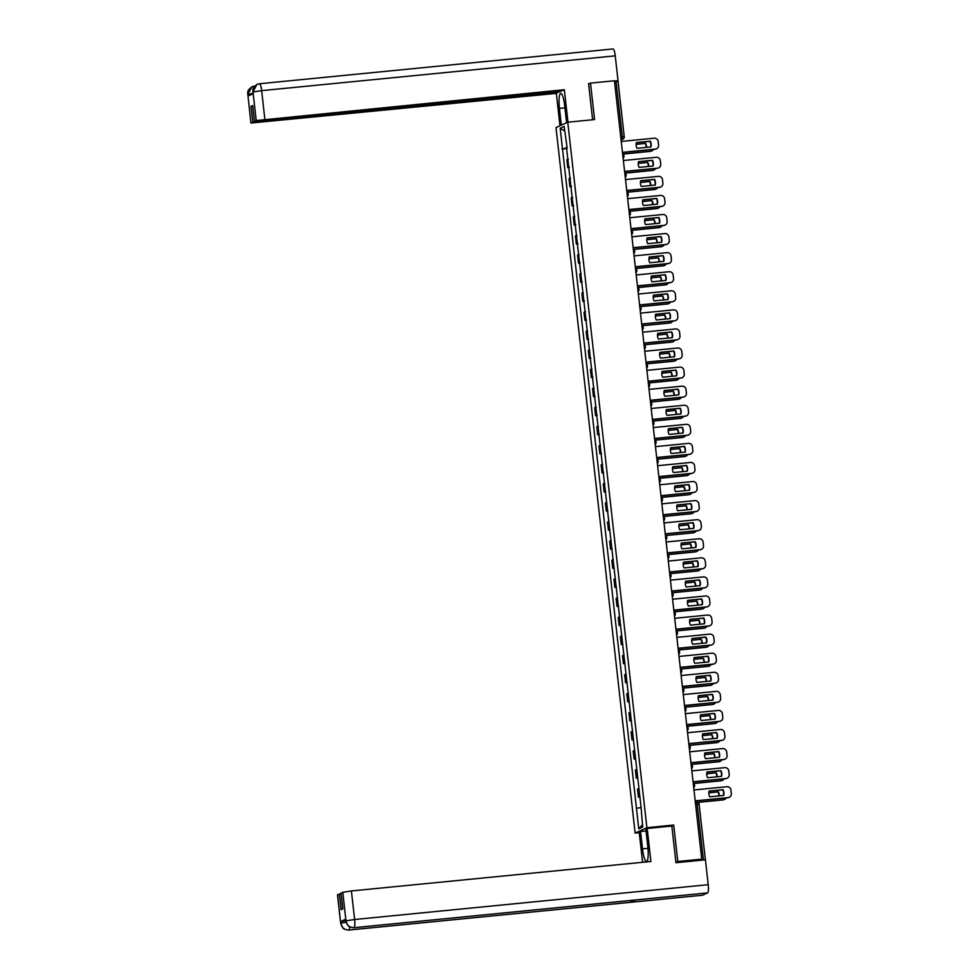 <?xml version="1.0" encoding="UTF-8"?>
<svg xmlns="http://www.w3.org/2000/svg" width="979" height="979" viewBox="0 0 979 979"><rect width="100%" height="100%" fill="white"/><g stroke="black" fill="none" stroke-linecap="round" stroke-linejoin="round"><path stroke-width="1.47" d="M639.263 832.676L635.138 833.08L646.886 827.696L567.759 122.204L594.583 119.56L590.496 83.117L614.433 80.767L701.735 859.134L677.798 861.483L673.711 825.052L646.886 827.696M567.759 122.204L556.011 127.588L635.138 833.08M704.953 859.868L703.387 859.721L697.17 804.334L696.461 802.095L695.347 802.205L696.461 802.095A2.472 2.472 0 0 1 699.153 804.273L695.604 804.481M701.735 859.134L699.655 860.088L703.387 859.721M675.926 862.352L677.798 861.483M590.496 83.117L588.612 83.986M614.506 81.502L618.006 81.33M568.383 159.124L566.902 159.675L567.808 167.739L569.288 167.201M569.325 167.593L567.808 167.739M570.524 178.202L569.044 178.741L569.949 186.818L571.43 186.267M571.467 186.671L569.949 186.818M572.654 197.281L571.173 197.819L572.079 205.884L573.559 205.345M573.608 205.737L572.079 205.884M574.795 216.347L573.315 216.897L574.22 224.962L575.701 224.424M575.75 224.815L574.22 224.962M576.937 235.425L575.456 235.963L576.362 244.04L577.843 243.49M577.891 243.893L576.362 244.04M579.078 254.503L577.598 255.042L578.503 263.106L579.984 262.568M580.021 262.959L578.503 263.106M581.22 273.569L579.739 274.12L580.645 282.185L582.126 281.646M582.162 282.038L580.645 282.185M583.362 292.648L581.881 293.186L582.774 301.263L584.267 300.712M584.304 301.104L582.774 301.263M585.491 311.726L584.01 312.264L584.916 320.329L586.397 319.79M586.445 320.182L584.916 320.329M587.633 330.792L586.152 331.343L587.057 339.407L588.538 338.869M588.587 339.26L587.057 339.407M589.774 349.87L588.293 350.409L589.199 358.485L590.68 357.935M590.729 358.326L589.199 358.485M591.916 368.936L590.435 369.487L591.34 377.551L592.821 377.013M592.858 377.404L591.34 377.551M594.057 388.014L592.576 388.565L593.482 396.63L594.963 396.091M594.999 396.483L593.482 396.63M596.199 407.093L594.718 407.631L595.611 415.708L597.104 415.157M597.141 415.549L595.611 415.708M598.328 426.159L596.847 426.709L597.753 434.774L599.234 434.235M599.283 434.627L597.753 434.774M600.47 445.237L598.989 445.788L599.894 453.852L601.375 453.301M601.424 453.705L599.894 453.852M602.611 464.315L601.13 464.854L602.036 472.93L603.517 472.38M603.566 472.771L602.036 472.93M604.753 483.381L603.272 483.932L604.178 491.996L605.658 491.458M605.695 491.85L604.178 491.996M606.894 502.46L605.414 502.998L606.319 511.075L607.8 510.524M607.837 510.928L606.319 511.075M609.036 521.538L607.543 522.076L608.448 530.153L609.941 529.602M609.978 529.994L608.448 530.153M611.165 540.604L609.684 541.154L610.59 549.219L612.071 548.681M612.12 549.072L610.59 549.219M613.307 559.682L611.826 560.221L612.732 568.297L614.212 567.747M614.261 568.15L612.732 568.297M615.448 578.76L613.968 579.299L614.873 587.376L616.354 586.825M616.403 587.216L614.873 587.376M617.59 597.826L616.109 598.377L617.015 606.442L618.495 605.903M618.532 606.295L617.015 606.442M619.731 616.905L618.251 617.443L619.156 625.52L620.637 624.969M620.674 625.373L619.156 625.52M621.873 635.983L620.38 636.521L621.286 644.586L622.779 644.047M622.815 644.439L621.286 644.586M624.002 655.049L622.522 655.6L623.427 663.664L624.908 663.126M624.957 663.517L623.427 663.664M626.144 674.127L624.663 674.666L625.569 682.742L627.049 682.192M627.098 682.596L625.569 682.742M628.285 693.205L626.805 693.744L627.71 701.808L629.191 701.27M629.24 701.662L627.71 701.808M630.427 712.271L628.946 712.822L629.852 720.887L631.333 720.348M631.369 720.74L629.852 720.887M632.569 731.35L631.088 731.888L631.993 739.965L633.474 739.414M633.511 739.806L631.993 739.965M634.71 750.416L633.217 750.966L634.123 759.031L635.604 758.492M635.652 758.884L634.123 759.031M636.839 769.494L635.359 770.045L636.264 778.109L637.745 777.571M637.794 777.962L636.264 778.109M638.981 788.572L637.5 789.111L638.406 797.187L639.887 796.637M639.936 797.028L638.406 797.187M567.135 148.049L562.484 148.784L560.184 128.237L564.137 126.438L567.012 146.972M642.457 824.734L638.773 828.846L642.713 827.035L640.964 806.243L566.437 146.972M638.773 828.846L636.46 808.299L640.547 807.663M562.484 148.784L636.46 808.299M671.484 826.068L673.711 825.052M567.196 148.514L561.934 149.041M560.184 128.237L564.65 131.064M636.338 142.665L649.995 141.331A7.71 7.538 -114.6 0 1 650.668 146.96M656.371 148.857A3.696 3.622 -114.6 0 1 655.086 149.236L622.46 152.443M650.301 141.184L636.362 142.555A7.71 7.538 -114.6 0 0 637.011 148.306L650.937 146.936A7.71 7.538 -114.6 0 0 650.301 141.184L649.995 141.331M622.448 152.332L655.392 149.089A3.696 3.622 65.4 0 0 658.586 145.063L658.194 141.527A3.696 3.622 65.4 0 0 654.168 138.21L621.237 141.453M636.093 144.28L645.602 143.338A7.71 7.538 65.4 0 1 646.507 147.364M622.644 154.009L650.692 151.243A3.696 3.622 65.4 0 0 653.47 149.395M636.093 144.39L645.602 143.338M646.213 147.401A7.71 7.538 65.4 0 0 645.296 143.485M651.659 151.011A3.696 3.622 -114.6 0 1 650.386 151.378L650.692 151.243M622.742 154.107L650.386 151.378M638.479 161.743L652.136 160.397A7.71 7.538 -114.6 0 1 652.809 166.038M658.5 167.923A3.696 3.622 -114.6 0 1 657.227 168.302L624.602 171.521M652.442 160.262L638.504 161.633A7.71 7.538 -114.6 0 0 639.152 167.372L653.079 166.002A7.71 7.538 -114.6 0 0 652.442 160.262L652.136 160.397M624.59 171.411L657.533 168.168A3.696 3.622 65.4 0 0 660.727 164.142L660.323 160.593A3.696 3.622 65.4 0 0 656.309 157.289L623.378 160.519M640.621 180.821L654.266 179.475A7.71 7.538 -114.6 0 1 654.951 185.104M660.641 187.001A3.696 3.622 -114.6 0 1 659.369 187.381L626.744 190.587M654.572 179.328L640.645 180.711A7.71 7.538 -114.6 0 0 641.294 186.451L655.22 185.08A7.71 7.538 -114.6 0 0 654.572 179.328L654.266 179.475M626.731 190.477L659.675 187.234A3.696 3.622 65.4 0 0 662.869 183.22L662.465 179.671A3.696 3.622 65.4 0 0 658.451 176.355L625.508 179.598M566.608 122.73L564.736 105.977A13.877 2.753 -95.6 0 0 560.734 93.384A13.877 2.753 -95.6 0 0 559.45 108.4L561.322 125.153M567.967 122.179L564.332 89.713L561.163 91.157L254.467 121.347L256.217 120.552L252.974 91.83L253.145 93.678L248.091 95.991L247.846 94.363L250.918 123.036L556.341 93.372L559.425 91.328M559.976 125.765L556.341 93.372M564.332 89.713L256.217 120.552M612.964 48.974A7.587 1.505 84.4 0 1 613.062 48.95A7.587 1.505 84.4 0 1 615.253 55.84L618.043 80.719L616.782 81.294M254.467 121.347L252.704 105.573L251.028 106.344L252.802 122.118L251.052 122.913M252.802 122.118L559.498 91.928M589.639 83.509L588.575 83.619L592.625 119.756M618.043 80.719L614.457 81.073M251.028 106.344L252.766 106.173M252.998 93.739L252.961 92.026M257.098 84.39L259.459 83.753A7.587 1.505 84.4 0 0 259.362 83.778L256.853 84.512L252.974 91.818M252.239 86.629L254.344 86.103A7.587 1.505 84.4 0 0 254.259 86.115L251.982 86.739L247.858 94.168M647.976 848.328L642.505 848.866A13.877 2.753 -95.6 0 0 646.507 861.459A13.877 2.753 -95.6 0 0 647.792 846.443L645.834 829.078L647.192 828.467L650.888 861.471L351.412 890.951L354.618 919.501L708.221 884.698L705.431 859.819L675.963 862.719L671.851 826.031L647.192 828.467M642.505 848.866L640.547 831.501L639.201 832.126L642.591 862.291M646.054 830.963L640.547 831.501M337.62 894.684L340.68 923.344L337.486 894.794L341.108 893.705M708.221 884.698A7.587 1.505 84.4 0 1 707.621 892.885L635.457 899.982A7.587 1.505 84.4 0 1 635.371 900.007A7.587 1.505 84.4 0 1 635.273 900.007M631.039 900.435A7.587 1.505 84.4 0 1 630.354 902.32L702.518 895.222L707.621 892.885M349.711 926.868A7.587 1.505 84.4 0 1 348.916 930.026L630.354 902.32L635.457 899.982L354.019 927.688C349.601 927.688 346.921 925.473 345.979 921.055L342.785 892.31L351.412 890.951M339.37 893.876L341.145 909.65L342.809 908.891L341.035 893.117L342.785 892.31M345.746 919.232L345.795 921.006L345.746 919.232L340.692 921.557L345.746 920.603M346.04 922.242L340.876 923.197L340.692 921.557M340.68 923.344L342.895 927.957C343.947 928.178 341.83 929.095 348.818 930.05A7.587 1.505 84.4 0 0 348.916 930.026C344.486 930.013 341.806 927.811 340.863 923.405L340.876 923.197M638.235 163.346L647.743 162.416A7.71 7.538 65.4 0 1 648.649 166.442M624.786 173.075L652.834 170.322A3.696 3.622 65.4 0 0 655.612 168.461M638.235 163.456L647.743 162.416M648.355 166.467A7.71 7.538 65.4 0 0 647.437 162.551M653.801 170.077A3.696 3.622 -114.6 0 1 652.528 170.456L652.834 170.322M624.883 173.185L652.528 170.456M640.376 182.424L649.872 181.482A7.71 7.538 65.4 0 1 650.79 185.52M626.915 192.153L654.963 189.388A3.696 3.622 65.4 0 0 657.753 187.54M640.376 182.535L649.872 181.482M650.484 185.545A7.71 7.538 65.4 0 0 649.566 181.629M655.942 189.155A3.696 3.622 -114.6 0 1 654.67 189.534L654.963 189.388M627.013 192.251L654.67 189.534M642.75 199.887L656.407 198.553A7.71 7.538 -114.6 0 1 657.08 204.183M662.783 206.079A3.696 3.622 -114.6 0 1 661.498 206.447L628.885 209.665M656.713 198.407L642.787 199.777A7.71 7.538 -114.6 0 0 643.436 205.529L657.362 204.158A7.71 7.538 -114.6 0 0 656.713 198.407L656.407 198.553M628.873 209.555L661.804 206.312A3.696 3.622 65.4 0 0 665.01 202.286L664.606 198.749A3.696 3.622 65.4 0 0 660.592 195.433L627.649 198.676M644.892 218.966L658.549 217.619A7.71 7.538 -114.6 0 1 659.222 223.261M664.925 225.146A3.696 3.622 -114.6 0 1 663.64 225.525L631.027 228.743M658.855 217.485L644.928 218.855A7.71 7.538 -114.6 0 0 645.565 224.595L659.503 223.224A7.71 7.538 -114.6 0 0 658.855 217.485L658.549 217.619M631.014 228.633L663.946 225.39A3.696 3.622 65.4 0 0 667.14 221.364L666.748 217.815A3.696 3.622 65.4 0 0 662.722 214.499L629.791 217.742M647.033 238.044L660.69 236.698A7.71 7.538 -114.6 0 1 661.363 242.327M667.066 244.224A3.696 3.622 -114.6 0 1 665.781 244.603L633.168 247.809M660.996 236.551L647.07 237.921A7.71 7.538 -114.6 0 0 647.706 243.673L661.645 242.302A7.71 7.538 -114.6 0 0 660.996 236.551L660.69 236.698M633.156 247.699L666.087 244.456A3.696 3.622 65.4 0 0 669.281 240.442L668.89 236.894A3.696 3.622 65.4 0 0 664.863 233.577L631.932 236.82M642.518 201.49L652.014 200.56A7.71 7.538 65.4 0 1 652.932 204.587M629.056 211.231L657.105 208.466A3.696 3.622 65.4 0 0 659.883 206.606M642.505 201.601L652.014 200.56M652.626 204.623A7.71 7.538 65.4 0 0 651.708 200.695M658.084 208.233A3.696 3.622 -114.6 0 1 656.799 208.6L657.105 208.466M629.154 211.329L656.799 208.6M644.659 220.569L654.156 219.639A7.71 7.538 65.4 0 1 655.073 223.665M631.198 230.298L659.246 227.544A3.696 3.622 65.4 0 0 662.024 225.684M644.647 220.679L654.156 219.639M654.767 223.689A7.71 7.538 65.4 0 0 653.85 219.773M660.225 227.299A3.696 3.622 -114.6 0 1 658.94 227.679L659.246 227.544M631.296 230.395L658.94 227.679M646.789 239.647L656.297 238.705A7.71 7.538 65.4 0 1 657.215 242.743M634.661 251.395A2.472 2.411 65.4 0 1 633.805 253.549A2.472 2.472 0 0 0 633.34 249.425L661.388 246.61A3.696 3.622 65.4 0 0 664.166 244.762M646.789 239.757L656.297 238.705M656.909 242.768A7.71 7.538 65.4 0 0 655.991 238.852M662.367 246.378A3.696 3.622 -114.6 0 1 661.082 246.757L661.388 246.61M633.437 249.474L661.082 246.757M649.175 257.11L662.832 255.764A7.71 7.538 -114.6 0 1 663.505 261.405M669.208 263.302A3.696 3.622 -114.6 0 1 667.923 263.669L635.298 266.888M663.138 255.629L649.199 257A7.71 7.538 -114.6 0 0 649.848 262.751L663.774 261.381A7.71 7.538 -114.6 0 0 663.138 255.629L662.832 255.764M635.285 266.777L668.229 263.535A3.696 3.622 65.4 0 0 671.423 259.508L671.031 255.972A3.696 3.622 65.4 0 0 667.005 252.655L634.074 255.898M648.93 258.713L658.439 257.783A7.71 7.538 65.4 0 1 659.344 261.809M635.481 268.454L663.529 265.688A3.696 3.622 65.4 0 0 666.307 263.828M648.93 258.823L658.439 257.783M659.051 261.846A7.71 7.538 65.4 0 0 658.133 257.918M664.496 265.444A3.696 3.622 -114.6 0 1 663.224 265.823L663.529 265.688M635.579 268.552L663.224 265.823M651.316 276.188L664.974 274.842A7.71 7.538 -114.6 0 1 665.647 280.483M671.337 282.368A3.696 3.622 -114.6 0 1 670.064 282.747L637.439 285.954M665.279 274.707L651.341 276.078A7.71 7.538 -114.6 0 0 651.99 281.817L665.916 280.447A7.71 7.538 -114.6 0 0 665.279 274.707L664.974 274.842M637.427 285.856L670.37 282.613A3.696 3.622 65.4 0 0 673.564 278.587L673.16 275.038A3.696 3.622 65.4 0 0 669.146 271.721L636.215 274.964M651.072 277.791L660.568 276.861A7.71 7.538 65.4 0 1 661.486 280.887M637.623 287.52L665.671 284.767A3.696 3.622 65.4 0 0 668.449 282.907M651.072 277.901L660.568 276.861M661.192 280.912A7.71 7.538 65.4 0 0 660.274 276.996M666.638 284.522A3.696 3.622 -114.6 0 1 665.365 284.901L665.671 284.767M637.721 287.618L665.365 284.901M653.458 295.266L667.103 293.92A7.71 7.538 -114.6 0 1 667.788 299.55M673.479 301.446A3.696 3.622 -114.6 0 1 672.206 301.826L639.581 305.032M667.409 293.773L653.482 295.144A7.71 7.538 -114.6 0 0 654.131 300.896L668.057 299.525A7.71 7.538 -114.6 0 0 667.409 293.773L667.103 293.92M639.568 304.922L672.512 301.679A3.696 3.622 65.4 0 0 675.706 297.665L675.302 294.116A3.696 3.622 65.4 0 0 671.288 290.8L638.345 294.043M653.213 296.87L662.71 295.927A7.71 7.538 65.4 0 1 663.627 299.966M639.752 306.598L667.8 303.833A3.696 3.622 65.4 0 0 670.591 301.985M653.213 296.98L662.71 295.927M663.321 299.99A7.71 7.538 65.4 0 0 662.404 296.074M668.779 303.6A3.696 3.622 -114.6 0 1 667.494 303.979L667.8 303.833M639.85 306.696L667.494 303.979M655.587 314.332L669.244 312.986A7.71 7.538 -114.6 0 1 669.917 318.628M675.62 320.512A3.696 3.622 -114.6 0 1 674.335 320.892L641.722 324.11M669.55 312.852L655.624 314.222A7.71 7.538 -114.6 0 0 656.273 319.974L670.199 318.603A7.71 7.538 -114.6 0 0 669.55 312.852L669.244 312.986M641.71 324L674.641 320.757A3.696 3.622 65.4 0 0 677.847 316.731L677.444 313.182A3.696 3.622 65.4 0 0 673.43 309.878L640.486 313.121M655.355 315.936L664.851 315.005A7.71 7.538 65.4 0 1 665.769 319.032M643.215 327.696A2.472 2.411 65.4 0 1 642.371 329.837A2.472 2.472 0 0 0 641.906 325.726L669.942 322.911A3.696 3.622 65.4 0 0 672.72 321.051M655.343 316.046L664.851 315.005M665.463 319.068A7.71 7.538 65.4 0 0 664.545 315.14M670.921 322.666A3.696 3.622 -114.6 0 1 669.636 323.046L669.942 322.911M641.991 325.774L669.636 323.046M657.729 333.411L671.386 332.065A7.71 7.538 -114.6 0 1 672.059 337.694M677.762 339.591A3.696 3.622 -114.6 0 1 676.477 339.97L643.864 343.176M671.692 331.93L657.766 333.301A7.71 7.538 -114.6 0 0 658.402 339.04L672.34 337.669A7.71 7.538 -114.6 0 0 671.692 331.93L671.386 332.065M643.852 343.078L676.783 339.835A3.696 3.622 65.4 0 0 679.977 335.809L679.585 332.26A3.696 3.622 65.4 0 0 675.559 328.944L642.628 332.187M657.496 335.014L666.993 334.084A7.71 7.538 65.4 0 1 667.911 338.11M644.035 344.743L672.083 341.989A3.696 3.622 65.4 0 0 674.861 340.129M657.484 335.124L666.993 334.084M667.605 338.134A7.71 7.538 65.4 0 0 666.687 334.218M673.062 341.744A3.696 3.622 -114.6 0 1 671.778 342.124L672.083 341.989M644.133 344.841L671.778 342.124M659.87 352.489L673.528 351.143A7.71 7.538 -114.6 0 1 674.201 356.772M679.903 358.669A3.696 3.622 -114.6 0 1 678.618 359.048L646.005 362.254M673.833 350.996L659.907 352.367A7.71 7.538 -114.6 0 0 660.544 358.118L674.482 356.748A7.71 7.538 -114.6 0 0 673.833 350.996L673.528 351.143M645.993 362.144L678.924 358.901A3.696 3.622 65.4 0 0 682.118 354.887L681.727 351.339A3.696 3.622 65.4 0 0 677.701 348.022L644.769 351.265M659.626 354.092L669.134 353.15A7.71 7.538 65.4 0 1 670.052 357.188M646.177 363.821L674.225 361.055A3.696 3.622 65.4 0 0 677.003 359.207M659.626 354.202L669.134 353.15M669.746 357.213A7.71 7.538 65.4 0 0 668.828 353.297M675.204 360.823A3.696 3.622 -114.6 0 1 673.919 361.202L674.225 361.055M646.275 363.919L673.919 361.202M662.012 371.555L675.669 370.209A7.71 7.538 -114.6 0 1 676.342 375.85M682.045 377.735A3.696 3.622 -114.6 0 1 680.76 378.114L648.135 381.333M675.975 370.074L662.037 371.445A7.71 7.538 -114.6 0 0 662.685 377.196L676.611 375.826A7.71 7.538 -114.6 0 0 675.975 370.074L675.669 370.209M648.122 381.223L681.066 377.98A3.696 3.622 65.4 0 0 684.26 373.954L683.868 370.405A3.696 3.622 65.4 0 0 679.842 367.101L646.911 370.343M661.767 373.158L671.276 372.228A7.71 7.538 65.4 0 1 672.181 376.254M648.318 382.887L676.367 380.133A3.696 3.622 65.4 0 0 679.145 378.273M661.767 373.268L671.276 372.228M671.888 376.291A7.71 7.538 65.4 0 0 670.97 372.363M677.333 379.889A3.696 3.622 -114.6 0 1 676.061 380.268L676.367 380.133M648.416 382.997L676.061 380.268M664.154 390.633L677.811 389.287A7.71 7.538 -114.6 0 1 678.484 394.916M684.174 396.813A3.696 3.622 -114.6 0 1 682.901 397.193L650.276 400.399M678.117 389.152L664.178 390.523A7.71 7.538 -114.6 0 0 664.827 396.262L678.753 394.892A7.71 7.538 -114.6 0 0 678.117 389.152L677.811 389.287M650.264 400.289L683.207 397.058A3.696 3.622 65.4 0 0 686.401 393.032L685.998 389.483A3.696 3.622 65.4 0 0 681.984 386.167L649.053 389.409M663.909 392.236L673.405 391.306A7.71 7.538 65.4 0 1 674.323 395.332M650.46 401.965L678.508 399.212A3.696 3.622 65.4 0 0 681.286 397.352M663.909 392.346L673.405 391.306M674.029 395.357A7.71 7.538 65.4 0 0 673.111 391.441M679.475 398.967A3.696 3.622 -114.6 0 1 678.202 399.346L678.508 399.212M650.558 402.063L678.202 399.346M666.295 409.712L679.94 408.365A7.71 7.538 -114.6 0 1 680.625 413.995M686.316 415.891A3.696 3.622 -114.6 0 1 685.043 416.271L652.418 419.477M680.246 408.219L666.32 409.589A7.71 7.538 -114.6 0 0 666.968 415.341L680.894 413.97A7.71 7.538 -114.6 0 0 680.246 408.219L679.94 408.365M652.406 419.367L685.349 416.124A3.696 3.622 65.4 0 0 688.543 412.098L688.139 408.561A3.696 3.622 65.4 0 0 684.125 405.245L651.182 408.488M666.05 411.315L675.547 410.372A7.71 7.538 65.4 0 1 676.465 414.398M652.589 421.043L680.638 418.278A3.696 3.622 65.4 0 0 683.428 416.43M666.05 411.425L675.547 410.372M676.159 414.435A7.71 7.538 65.4 0 0 675.241 410.519M681.617 418.045A3.696 3.622 -114.6 0 1 680.332 418.425L680.638 418.278M652.687 421.141L680.332 418.425M668.424 428.778L682.082 427.431A7.71 7.538 -114.6 0 1 682.755 433.073M688.457 434.957A3.696 3.622 -114.6 0 1 687.172 435.337L654.559 438.555M682.387 427.297L668.461 428.667A7.71 7.538 -114.6 0 0 669.098 434.419L683.036 433.048A7.71 7.538 -114.6 0 0 682.387 427.297L682.082 427.431M654.547 438.445L687.478 435.202A3.696 3.622 65.4 0 0 690.684 431.176L690.281 427.627A3.696 3.622 65.4 0 0 686.267 424.323L653.323 427.566M668.192 430.381L677.688 429.451A7.71 7.538 65.4 0 1 678.606 433.477M654.731 440.109L682.779 437.356A3.696 3.622 65.4 0 0 685.557 435.496M668.18 430.491L677.688 429.451M678.3 433.513A7.71 7.538 65.4 0 0 677.382 429.585M683.758 437.111A3.696 3.622 -114.6 0 1 682.473 437.491L682.779 437.356M654.829 440.22L682.473 437.491M670.566 447.856L684.223 446.51A7.71 7.538 -114.6 0 1 684.896 452.139M690.599 454.036A3.696 3.622 -114.6 0 1 689.314 454.415L656.701 457.621M684.529 446.375L670.603 447.746A7.71 7.538 -114.6 0 0 671.239 453.485L685.178 452.114A7.71 7.538 -114.6 0 0 684.529 446.375L684.223 446.51M656.689 457.511L689.62 454.28A3.696 3.622 65.4 0 0 692.814 450.254L692.422 446.705A3.696 3.622 65.4 0 0 688.396 443.389L655.465 446.632M670.334 449.459L679.83 448.529A7.71 7.538 65.4 0 1 680.748 452.555M656.872 459.188L684.921 456.422A3.696 3.622 65.4 0 0 687.699 454.574M670.321 449.569L679.83 448.529M680.442 452.579A7.71 7.538 65.4 0 0 679.524 448.663M685.9 456.19A3.696 3.622 -114.6 0 1 684.615 456.569L684.921 456.422M656.97 459.286L684.615 456.569M672.708 466.934L686.365 465.588A7.71 7.538 -114.6 0 1 687.038 471.217M692.74 473.114A3.696 3.622 -114.6 0 1 691.455 473.493L658.843 476.7M686.671 465.441L672.732 466.812A7.71 7.538 -114.6 0 0 673.381 472.563L687.319 471.193A7.71 7.538 -114.6 0 0 686.671 465.441L686.365 465.588M658.83 476.589L691.761 473.346A3.696 3.622 65.4 0 0 694.955 469.32L694.564 465.784A3.696 3.622 65.4 0 0 690.538 462.467L657.607 465.71M672.463 468.537L681.971 467.595A7.71 7.538 65.4 0 1 682.889 471.621M659.014 478.266L687.062 475.5A3.696 3.622 65.4 0 0 689.84 473.652M672.463 468.647L681.971 467.595M682.583 471.658A7.71 7.538 65.4 0 0 681.665 467.742M688.041 475.268A3.696 3.622 -114.6 0 1 686.756 475.647L687.062 475.5M659.112 478.364L686.756 475.647M674.849 486L688.506 484.654A7.71 7.538 -114.6 0 1 689.179 490.295M694.87 492.18A3.696 3.622 -114.6 0 1 693.597 492.559L660.972 495.778M688.812 484.519L674.874 485.89A7.71 7.538 -114.6 0 0 675.522 491.642L689.449 490.259A7.71 7.538 -114.6 0 0 688.812 484.519L688.506 484.654M660.96 495.668L693.903 492.425A3.696 3.622 65.4 0 0 697.097 488.399L696.705 484.85A3.696 3.622 65.4 0 0 692.679 481.546L659.748 484.789M674.604 487.603L684.113 486.673A7.71 7.538 65.4 0 1 685.019 490.699M661.155 497.332L689.204 494.579A3.696 3.622 65.4 0 0 691.982 492.718M674.604 487.713L684.113 486.673M684.725 490.736A7.71 7.538 65.4 0 0 683.807 486.808M690.171 494.334A3.696 3.622 -114.6 0 1 688.898 494.713L689.204 494.579M661.253 497.442L688.898 494.713M676.991 505.078L690.648 503.732A7.71 7.538 -114.6 0 1 691.321 509.361M697.011 511.258A3.696 3.622 -114.6 0 1 695.739 511.638L663.113 514.844M690.954 503.598L677.015 504.968A7.71 7.538 -114.6 0 0 677.664 510.708L691.59 509.337A7.71 7.538 -114.6 0 0 690.954 503.598L690.648 503.732M663.101 514.734L696.045 511.491A3.696 3.622 65.4 0 0 699.239 507.477L698.835 503.928A3.696 3.622 65.4 0 0 694.821 500.612L661.89 503.855M676.746 506.681L686.242 505.739A7.71 7.538 65.4 0 1 687.16 509.778M663.297 516.41L691.345 513.645A3.696 3.622 65.4 0 0 694.123 511.797M676.746 506.792L686.242 505.739M686.866 509.802A7.71 7.538 65.4 0 0 685.949 505.886M692.312 513.412A3.696 3.622 -114.6 0 1 691.039 513.791L691.345 513.645M663.395 516.508L691.039 513.791M679.132 524.144L692.777 522.81A7.71 7.538 -114.6 0 1 693.462 528.44M699.153 530.337A3.696 3.622 -114.6 0 1 697.88 530.716L665.255 533.922M693.083 522.664L679.157 524.034A7.71 7.538 -114.6 0 0 679.805 529.786L693.732 528.415A7.71 7.538 -114.6 0 0 693.083 522.664L692.777 522.81M665.243 533.812L698.174 530.569A3.696 3.622 65.4 0 0 701.38 526.543L700.976 523.006A3.696 3.622 65.4 0 0 696.962 519.69L664.019 522.933M678.888 525.76L688.384 524.817A7.71 7.538 65.4 0 1 689.302 528.844M666.748 537.508A2.472 2.411 65.4 0 1 665.904 539.649A2.472 2.472 0 0 0 665.439 535.537L693.475 532.723A3.696 3.622 65.4 0 0 696.265 530.875M678.888 525.87L688.384 524.817M688.996 528.88A7.71 7.538 65.4 0 0 688.078 524.964M694.454 532.49A3.696 3.622 -114.6 0 1 693.169 532.87L693.475 532.723M665.524 535.586L693.169 532.87M681.262 543.223L694.919 541.876A7.71 7.538 -114.6 0 1 695.592 547.518M701.294 549.403A3.696 3.622 -114.6 0 1 700.009 549.782L667.397 553M695.225 541.742L681.298 543.112A7.71 7.538 -114.6 0 0 681.935 548.852L695.873 547.481A7.71 7.538 -114.6 0 0 695.225 541.742L694.919 541.876M667.384 552.89L700.315 549.647A3.696 3.622 65.4 0 0 703.522 545.621L703.118 542.072A3.696 3.622 65.4 0 0 699.104 538.768L666.161 541.999M681.029 544.826L690.525 543.896A7.71 7.538 65.4 0 1 691.443 547.922M667.568 554.555L695.616 551.801A3.696 3.622 65.4 0 0 698.394 549.941M681.017 544.936L690.525 543.896M691.137 547.946A7.71 7.538 65.4 0 0 690.219 544.03M696.595 551.556A3.696 3.622 -114.6 0 1 695.31 551.936L695.616 551.801M667.666 554.665L695.31 551.936M683.403 562.301L697.06 560.955A7.71 7.538 -114.6 0 1 697.733 566.584M703.436 568.481A3.696 3.622 -114.6 0 1 702.151 568.86L669.538 572.066M697.366 560.808L683.44 562.191A7.71 7.538 -114.6 0 0 684.076 567.93L698.015 566.56A7.71 7.538 -114.6 0 0 697.366 560.808L697.06 560.955M669.526 571.956L702.457 568.713A3.696 3.622 65.4 0 0 705.651 564.699L705.259 561.151A3.696 3.622 65.4 0 0 701.233 557.834L668.302 561.077M683.171 563.904L692.667 562.962A7.71 7.538 65.4 0 1 693.585 567M669.709 573.633L697.758 570.867A3.696 3.622 65.4 0 0 700.536 569.019M683.158 564.014L692.667 562.962M693.279 567.025A7.71 7.538 65.4 0 0 692.361 563.109M698.737 570.635A3.696 3.622 -114.6 0 1 697.452 571.014L697.758 570.867M669.807 573.731L697.452 571.014M685.545 581.367L699.202 580.033A7.71 7.538 -114.6 0 1 699.875 585.662M705.578 587.559A3.696 3.622 -114.6 0 1 704.293 587.938L671.68 591.145M699.508 579.886L685.569 581.257A7.71 7.538 -114.6 0 0 686.218 587.008L700.156 585.638A7.71 7.538 -114.6 0 0 699.508 579.886L699.202 580.033M671.667 591.035L704.599 587.792A3.696 3.622 65.4 0 0 707.793 583.765L707.401 580.229A3.696 3.622 65.4 0 0 703.375 576.912L670.444 580.155M685.3 582.982L694.809 582.04A7.71 7.538 65.4 0 1 695.726 586.066M671.851 592.711L699.899 589.945A3.696 3.622 65.4 0 0 702.677 588.098M685.3 583.092L694.809 582.04M695.42 586.103A7.71 7.538 65.4 0 0 694.503 582.187M700.878 589.713A3.696 3.622 -114.6 0 1 699.593 590.08L699.899 589.945M671.949 592.809L699.593 590.08M687.686 600.445L701.343 599.099A7.71 7.538 -114.6 0 1 702.016 604.741M707.707 606.625A3.696 3.622 -114.6 0 1 706.434 607.004L673.809 610.223M701.649 598.964L687.711 600.335A7.71 7.538 -114.6 0 0 688.359 606.074L702.286 604.704A7.71 7.538 -114.6 0 0 701.649 598.964L701.343 599.099M673.797 610.113L706.74 606.87A3.696 3.622 65.4 0 0 709.934 602.844L709.542 599.295A3.696 3.622 65.4 0 0 705.516 595.991L672.585 599.221M687.442 602.048L696.95 601.118A7.71 7.538 65.4 0 1 697.856 605.144M673.993 611.777L702.041 609.024A3.696 3.622 65.4 0 0 704.819 607.164M687.442 602.158L696.95 601.118M697.562 605.169A7.71 7.538 65.4 0 0 696.644 601.253M703.008 608.779A3.696 3.622 -114.6 0 1 701.735 609.158L702.041 609.024M674.09 611.887L701.735 609.158M689.828 619.523L703.485 618.177A7.71 7.538 -114.6 0 1 704.158 623.807M709.848 625.703A3.696 3.622 -114.6 0 1 708.576 626.083L675.951 629.289M703.791 618.03L689.852 619.413A7.71 7.538 -114.6 0 0 690.501 625.153L704.427 623.782A7.71 7.538 -114.6 0 0 703.791 618.03L703.485 618.177M675.938 629.179L708.882 625.936A3.696 3.622 65.4 0 0 712.076 621.922L711.672 618.373A3.696 3.622 65.4 0 0 707.658 615.057L674.727 618.3M689.583 621.127L699.079 620.184A7.71 7.538 65.4 0 1 699.997 624.223M676.134 630.855L704.182 628.09A3.696 3.622 65.4 0 0 706.96 626.242M689.583 621.237L699.079 620.184M699.704 624.247A7.71 7.538 65.4 0 0 698.773 620.331M705.149 627.857A3.696 3.622 -114.6 0 1 703.877 628.237L704.182 628.09M676.232 630.953L703.877 628.237M691.957 638.589L705.614 637.256A7.71 7.538 -114.6 0 1 706.3 642.885M711.99 644.782A3.696 3.622 -114.6 0 1 710.717 645.149L678.092 648.367M705.92 637.109L691.994 638.479A7.71 7.538 -114.6 0 0 692.642 644.231L706.569 642.86A7.71 7.538 -114.6 0 0 705.92 637.109L705.614 637.256M678.08 648.257L711.011 645.014A3.696 3.622 65.4 0 0 714.217 640.988L713.813 637.451A3.696 3.622 65.4 0 0 709.799 634.135L676.856 637.378M691.725 640.193L701.221 639.263A7.71 7.538 65.4 0 1 702.139 643.289M678.263 649.934L706.312 647.168A3.696 3.622 65.4 0 0 709.102 645.308M691.725 640.303L701.221 639.263M701.833 643.325A7.71 7.538 65.4 0 0 700.915 639.397M707.291 646.935A3.696 3.622 -114.6 0 1 706.006 647.303L706.312 647.168M678.361 650.032L706.006 647.303M694.099 657.668L707.756 656.322A7.71 7.538 -114.6 0 1 708.429 661.963M714.132 663.848A3.696 3.622 -114.6 0 1 712.847 664.227L680.234 667.445M708.062 656.187L694.135 657.558A7.71 7.538 -114.6 0 0 694.772 663.297L708.71 661.926A7.71 7.538 -114.6 0 0 708.062 656.187L707.756 656.322M680.221 667.335L713.153 664.092A3.696 3.622 65.4 0 0 716.359 660.066L715.955 656.517A3.696 3.622 65.4 0 0 711.941 653.201L678.998 656.444M693.866 659.271L703.363 658.341A7.71 7.538 65.4 0 1 704.28 662.367M680.405 669L708.453 666.246A3.696 3.622 65.4 0 0 711.231 664.386M693.854 659.381L703.363 658.341M703.974 662.391A7.71 7.538 65.4 0 0 703.057 658.475M709.432 666.001A3.696 3.622 -114.6 0 1 708.147 666.381L708.453 666.246M680.503 669.098L708.147 666.381M696.24 676.746L709.897 675.4A7.71 7.538 -114.6 0 1 710.57 681.029M716.273 682.926A3.696 3.622 -114.6 0 1 714.988 683.305L682.375 686.512M710.203 675.253L696.277 676.624A7.71 7.538 -114.6 0 0 696.913 682.375L710.852 681.005A7.71 7.538 -114.6 0 0 710.203 675.253L709.897 675.4M682.363 686.401L715.294 683.158A3.696 3.622 65.4 0 0 718.488 679.145L718.096 675.596A3.696 3.622 65.4 0 0 714.07 672.279L681.139 675.522M696.008 678.349L705.504 677.407A7.71 7.538 65.4 0 1 706.422 681.445M682.547 688.078L710.595 685.312A3.696 3.622 65.4 0 0 713.373 683.464M695.996 678.459L705.504 677.407M706.116 681.47A7.71 7.538 65.4 0 0 705.198 677.554M711.574 685.08A3.696 3.622 -114.6 0 1 710.289 685.459L710.595 685.312M682.644 688.176L710.289 685.459M698.382 695.812L712.039 694.466A7.71 7.538 -114.6 0 1 712.712 700.107M718.415 702.004A3.696 3.622 -114.6 0 1 717.13 702.371L684.517 705.59M712.345 694.331L698.406 695.702A7.71 7.538 -114.6 0 0 699.055 701.453L712.993 700.083A7.71 7.538 -114.6 0 0 712.345 694.331L712.039 694.466M684.505 705.48L717.436 702.237A3.696 3.622 65.4 0 0 720.63 698.211L720.238 694.662A3.696 3.622 65.4 0 0 716.212 691.358L683.281 694.601M698.137 697.415L707.646 696.485A7.71 7.538 65.4 0 1 708.563 700.511M684.688 707.156L712.736 704.39A3.696 3.622 65.4 0 0 715.514 702.53M698.137 697.525L707.646 696.485M708.258 700.548A7.71 7.538 65.4 0 0 707.34 696.62M713.715 704.146A3.696 3.622 -114.6 0 1 712.431 704.525L712.736 704.39M684.786 707.254L712.431 704.525M700.523 714.89L714.18 713.544A7.71 7.538 -114.6 0 1 714.854 719.186M720.544 721.07A3.696 3.622 -114.6 0 1 719.271 721.45L686.646 724.656M714.486 713.41L700.548 714.78A7.71 7.538 -114.6 0 0 701.197 720.52L715.123 719.149A7.71 7.538 -114.6 0 0 714.486 713.41L714.18 713.544M686.634 724.558L719.577 721.315A3.696 3.622 65.4 0 0 722.771 717.289L722.38 713.74A3.696 3.622 65.4 0 0 718.353 710.424L685.422 713.667M700.279 716.493L709.787 715.563A7.71 7.538 65.4 0 1 710.693 719.589M686.83 726.222L714.878 723.469A3.696 3.622 65.4 0 0 717.656 721.609M700.279 716.604L709.787 715.563M710.399 719.614A7.71 7.538 65.4 0 0 709.481 715.698M715.845 723.224A3.696 3.622 -114.6 0 1 714.572 723.603L714.878 723.469M686.928 726.32L714.572 723.603M702.665 733.969L716.322 732.622A7.71 7.538 -114.6 0 1 716.995 738.252M722.686 740.148A3.696 3.622 -114.6 0 1 721.413 740.528L688.788 743.734M716.616 732.476L702.689 733.846A7.71 7.538 -114.6 0 0 703.338 739.598L717.264 738.227A7.71 7.538 -114.6 0 0 716.616 732.476L716.322 732.622M688.775 743.624L721.719 740.381A3.696 3.622 65.4 0 0 724.913 736.367L724.509 732.818A3.696 3.622 65.4 0 0 720.495 729.502L687.552 732.745M702.42 735.572L711.917 734.629A7.71 7.538 65.4 0 1 712.834 738.668M690.281 747.32A2.472 2.411 65.4 0 1 689.436 749.473A2.472 2.472 0 0 0 688.971 745.349L717.02 742.535A3.696 3.622 65.4 0 0 719.798 740.687M702.42 735.682L711.917 734.629M712.541 738.692A7.71 7.538 65.4 0 0 711.611 734.776M717.986 742.302A3.696 3.622 -114.6 0 1 716.714 742.682L717.02 742.535M689.069 745.398L716.714 742.682M704.794 753.035L718.451 751.688A7.71 7.538 -114.6 0 1 719.137 757.33M724.827 759.214A3.696 3.622 -114.6 0 1 723.542 759.594L690.929 762.812M718.757 751.554L704.831 752.924A7.71 7.538 -114.6 0 0 705.48 758.676L719.406 757.305A7.71 7.538 -114.6 0 0 718.757 751.554L718.451 751.688M690.917 762.702L723.848 759.459A3.696 3.622 65.4 0 0 727.054 755.433L726.651 751.884A3.696 3.622 65.4 0 0 722.637 748.58L689.693 751.823M704.562 754.638L714.058 753.708A7.71 7.538 65.4 0 1 714.976 757.734M691.101 764.379L719.149 761.613A3.696 3.622 65.4 0 0 721.939 759.753M704.562 754.748L714.058 753.708M714.67 757.77A7.71 7.538 65.4 0 0 713.752 753.842M720.128 761.368A3.696 3.622 -114.6 0 1 718.843 761.748L719.149 761.613M691.198 764.477L718.843 761.748M706.936 772.113L720.593 770.767A7.71 7.538 -114.6 0 1 721.266 776.396M726.969 778.293A3.696 3.622 -114.6 0 1 725.684 778.672L693.071 781.878M720.899 770.632L706.973 772.003A7.71 7.538 -114.6 0 0 707.609 777.742L721.547 776.371A7.71 7.538 -114.6 0 0 720.899 770.632L720.593 770.767M693.059 781.78L725.99 778.538A3.696 3.622 65.4 0 0 729.196 774.511L728.792 770.962A3.696 3.622 65.4 0 0 724.778 767.646L691.835 770.889M706.703 773.716L716.2 772.786A7.71 7.538 65.4 0 1 717.117 776.812M693.242 783.445L721.29 780.691A3.696 3.622 65.4 0 0 724.068 778.831M706.691 773.826L716.2 772.786M716.812 776.836A7.71 7.538 65.4 0 0 715.894 772.92M722.269 780.447A3.696 3.622 -114.6 0 1 720.985 780.826L721.29 780.691M693.34 783.543L720.985 780.826M709.077 791.191L722.735 789.845A7.71 7.538 -114.6 0 1 723.408 795.474M729.11 797.371A3.696 3.622 -114.6 0 1 727.825 797.75L695.212 800.957M723.04 789.698L709.114 791.069A7.71 7.538 -114.6 0 0 709.751 796.82L723.689 795.45A7.71 7.538 -114.6 0 0 723.04 789.698L722.735 789.845M695.2 800.846L728.131 797.604A3.696 3.622 65.4 0 0 731.325 793.59L730.934 790.041A3.696 3.622 65.4 0 0 726.907 786.724L693.976 789.967M708.833 792.794L718.341 791.852A7.71 7.538 65.4 0 1 719.259 795.89M697.697 802.29L723.432 799.757A3.696 3.622 65.4 0 0 726.21 797.909M708.833 792.904L718.341 791.852M718.953 795.915A7.71 7.538 65.4 0 0 718.035 791.999M724.411 799.525A3.696 3.622 -114.6 0 1 723.126 799.904L723.432 799.757M697.892 802.388L723.126 799.904M621.053 139.875L622.093 139.397L622.289 136.742L616.072 81.355M621.016 139.507L622.093 139.397A2.472 2.411 -114.6 0 0 622.84 139.202A2.472 2.472 0 0 0 624.272 136.681L620.723 136.901M636.986 777.779L636.081 769.714M634.845 758.713L633.939 750.636M632.703 739.634L631.798 731.558M630.562 720.556L629.656 712.492M628.432 701.49L627.527 693.413M626.291 682.412L625.385 674.347M624.149 663.334L623.244 655.269M622.008 644.268L621.102 636.191M619.866 625.189L618.961 617.125M617.725 606.111L616.819 598.047M615.595 587.045L614.69 578.968M613.454 567.967L612.548 559.902M611.312 548.889L610.406 540.824M609.171 529.823L608.265 521.746M607.029 510.744L606.123 502.68M604.887 491.666L603.982 483.602M602.758 472.6L601.852 464.523M600.616 453.522L599.711 445.457M598.475 434.443L597.569 426.379M596.333 415.377L595.428 407.301M594.192 396.299L593.286 388.235M592.05 377.233L591.145 369.156M589.921 358.155L589.015 350.078M587.779 339.077L586.874 331.012M585.638 320.011L584.732 311.934M583.496 300.932L582.591 292.856M581.355 281.854L580.449 273.79M579.213 262.788L578.308 254.711M577.084 243.71L576.178 235.645M574.942 224.632L574.037 216.567M572.801 205.566L571.895 197.489M570.659 186.487L569.754 178.423M568.518 167.409L567.612 159.344M639.128 796.857L638.222 788.78M622.644 154.058A2.472 2.472 0 0 1 623.109 158.182A2.472 2.411 65.4 0 0 623.953 156.028M624.786 173.136A2.472 2.472 0 0 1 625.251 177.248A2.472 2.411 65.4 0 0 626.095 175.106M626.927 192.202A2.472 2.472 0 0 1 627.392 196.326A2.472 2.411 65.4 0 0 628.237 194.172M629.069 211.28A2.472 2.472 0 0 1 629.534 215.404A2.472 2.411 65.4 0 0 630.378 213.251M631.21 230.359A2.472 2.472 0 0 1 631.663 234.47A2.472 2.411 65.4 0 0 632.52 232.329M635.946 272.615A2.472 2.411 65.4 0 0 636.791 270.473M637.623 287.581A2.472 2.472 0 0 1 638.088 291.693A2.472 2.411 65.4 0 0 638.932 289.551M639.764 306.647A2.472 2.472 0 0 1 640.229 310.771A2.472 2.411 65.4 0 0 641.074 308.618M644.047 344.792A2.472 2.472 0 0 1 644.5 348.916A2.472 2.411 65.4 0 0 645.357 346.774M646.177 363.87A2.472 2.472 0 0 1 646.642 367.994A2.472 2.411 65.4 0 0 647.486 365.84M648.318 382.948A2.472 2.472 0 0 1 648.783 387.072A2.472 2.411 65.4 0 0 649.628 384.918M650.46 402.014A2.472 2.472 0 0 1 650.925 406.138A2.472 2.411 65.4 0 0 651.769 403.997M652.601 421.092A2.472 2.472 0 0 1 653.066 425.216A2.472 2.411 65.4 0 0 653.911 423.063M654.743 440.171A2.472 2.472 0 0 1 655.208 444.295A2.472 2.411 65.4 0 0 656.052 442.141M656.885 459.237A2.472 2.472 0 0 1 657.337 463.361A2.472 2.411 65.4 0 0 658.194 461.219M659.479 482.427A2.472 2.411 65.4 0 0 660.323 480.285M661.155 497.393A2.472 2.472 0 0 1 661.62 501.505A2.472 2.411 65.4 0 0 662.465 499.363M663.297 516.459A2.472 2.472 0 0 1 663.762 520.583A2.472 2.411 65.4 0 0 664.606 518.442M667.58 554.616A2.472 2.472 0 0 1 668.045 558.728A2.472 2.411 65.4 0 0 668.89 556.586M669.722 573.682A2.472 2.472 0 0 1 670.174 577.806A2.472 2.411 65.4 0 0 671.031 575.664M671.851 592.76A2.472 2.472 0 0 1 672.316 596.884A2.472 2.411 65.4 0 0 673.16 594.73M673.993 611.838A2.472 2.472 0 0 1 674.458 615.95A2.472 2.411 65.4 0 0 675.302 613.809M676.134 630.904A2.472 2.472 0 0 1 676.599 635.028A2.472 2.411 65.4 0 0 677.444 632.875M678.276 649.983A2.472 2.472 0 0 1 678.741 654.107A2.472 2.411 65.4 0 0 679.585 651.953M680.417 669.061A2.472 2.472 0 0 1 680.882 673.173A2.472 2.411 65.4 0 0 681.727 671.031M682.559 688.127A2.472 2.472 0 0 1 683.012 692.251A2.472 2.411 65.4 0 0 683.868 690.097M684.688 707.205A2.472 2.472 0 0 1 685.153 711.329A2.472 2.411 65.4 0 0 685.998 709.175M686.83 726.271A2.472 2.472 0 0 1 687.295 730.395A2.472 2.411 65.4 0 0 688.139 728.254M691.578 768.539A2.472 2.411 65.4 0 0 692.422 766.398M693.254 783.494A2.472 2.472 0 0 1 693.707 787.618A2.472 2.411 65.4 0 0 694.564 785.476M699.092 804.249A2.472 2.411 65.4 0 0 696.497 802.095M699.104 804.31L705.369 859.66M621.078 140.009L622.84 139.202A2.472 2.411 -114.6 0 0 624.223 136.717L618.055 81.294M615.253 55.84L261.65 90.643L264.844 119.193M564.944 107.861L559.45 108.4M613.062 48.95L259.459 83.753A7.587 1.505 84.4 0 1 261.65 90.643L253.023 92.002M250.918 123.036L247.846 94.363M252.961 93.397L247.907 94.339M345.991 920.86L354.618 919.501A7.587 1.505 84.4 0 1 354.019 927.688A7.587 1.505 84.4 0 1 353.933 927.713A7.587 1.505 84.4 0 1 353.823 927.7M635.946 272.627A2.472 2.472 0 0 0 635.481 268.503M659.479 482.439A2.472 2.472 0 0 0 659.014 478.315M691.578 768.552A2.472 2.472 0 0 0 691.113 764.428M252.827 92.136L252.937 89.615C253.855 88.808 251.028 89.676 256.853 84.512M247.711 94.486L247.834 91.94C248.69 91.292 245.937 91.757 251.982 86.739M345.795 921.006L348.022 925.632C349.173 925.865 346.737 926.685 353.933 927.713L635.371 900.007M348.818 930.05L702.42 895.247"/></g></svg>
